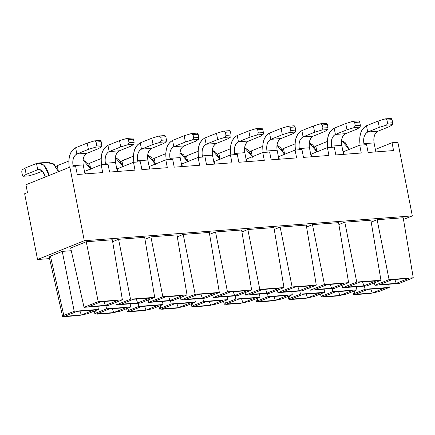 <?xml version="1.0" encoding="UTF-8"?>
<svg xmlns="http://www.w3.org/2000/svg" width="435" height="435" viewBox="0 0 435 435"><rect width="100%" height="100%" fill="white"/><g stroke="black" fill="none" stroke-linecap="round" stroke-linejoin="round"><path stroke-width="0.65" d="M69.866 167.122L25.937 184.772L27.476 192.602L24.643 193.744L37.546 259.516L84.303 240.724L69.866 167.122L75.717 166.681L69.866 167.122L84.303 240.724L412.331 215.896L397.889 142.288L392.038 142.734L393.572 150.564L368.124 152.489L366.591 144.659L359.718 145.181L361.257 153.011L335.809 154.936L334.27 147.106L327.397 147.628L328.936 155.458L303.489 157.383L301.95 149.553L295.082 150.075L296.616 157.905L271.168 159.83L269.635 152L262.762 152.522L264.295 160.352L238.848 162.277L237.314 154.447L230.441 154.969L231.98 162.799L206.533 164.724L204.994 156.894L198.121 157.416L199.66 165.246L174.212 167.17L172.673 159.34L165.806 159.857L167.339 167.692L141.892 169.617L140.358 161.787L133.485 162.304L140.358 161.787L141.892 169.617L167.339 167.692L165.806 159.857L172.673 159.34L174.212 167.17L199.66 165.246L198.121 157.416L204.994 156.894L206.533 164.724L231.98 162.799L230.441 154.969L237.314 154.447L238.848 162.277L264.295 160.352L262.762 152.522L269.635 152L271.168 159.83L296.616 157.905L295.082 150.075L301.95 149.553L303.489 157.383L328.936 155.458L327.397 147.628L334.27 147.106L335.809 154.936L361.257 153.011L359.718 145.181L366.591 144.659L368.124 152.489L393.572 150.564L392.038 142.734L397.889 142.288L412.331 215.896L403.49 219.447L412.331 215.896L84.303 240.724L37.546 259.516L24.643 193.744L27.476 192.602L25.937 184.772L69.866 167.122M94.895 313.88L97.445 314.13L111.442 313.069L120.31 311.166L130.701 306.99L106.526 308.823L96.135 312.999L106.526 308.823L105.895 305.664L106.526 308.823L130.701 306.99L130.174 303.826L130.701 306.99L120.31 311.166L111.442 313.069L94.966 314.01L96.135 312.999L95.586 310.563M118.57 239.304L112.654 241.681L118.57 239.304L130.522 299.182L118.57 239.304L144.654 237.325L118.57 239.304M115.802 302.439L116.352 304.875L130.522 299.182L154.697 297.35L144.654 237.325L154.697 297.35L140.527 303.043L116.352 304.875L115.802 302.439M86.25 241.751L70.666 248.01L84.031 307.322L98.201 301.629L86.25 241.751L98.201 301.629L122.376 299.797L112.333 239.772L86.25 241.751L112.333 239.772L122.376 299.797L108.206 305.49L84.031 307.322L70.666 248.01L86.25 241.751M50.716 257.319L50.449 256.133L62.254 251.392L71.269 250.707L62.254 251.392L50.449 256.133L63.814 315.446L74.206 311.27L62.254 251.392L74.206 311.27L98.381 309.437L97.853 306.273L98.381 309.437L87.99 313.613L79.126 315.516L62.645 316.457L63.814 315.446L50.449 256.133L49.204 256.987M117.189 168.856L133.485 162.304L135.019 170.134L109.571 172.064L108.038 164.234L101.165 164.751L108.038 164.234L109.571 172.064L135.019 170.134L133.485 162.304L117.189 168.856L117.7 171.45L117.189 168.856M84.868 171.303L101.165 164.751L102.703 172.581L77.256 174.511L75.717 166.681L77.256 174.511L102.703 172.581L101.165 164.751L84.868 171.303L85.38 173.897L84.868 171.303M97.119 313.847L109.397 308.91L125.943 307.659L113.66 312.596L97.119 313.847L113.66 312.596L125.943 307.659L109.397 308.91L97.119 313.847M154.697 297.35L130.522 299.182L116.352 304.875L140.527 303.043L154.697 297.35M121.115 304.206L133.393 299.269L149.934 298.019L137.656 302.956L121.115 304.206L137.656 302.956L149.934 298.019L133.393 299.269L121.115 304.206M122.376 299.797L98.201 301.629L84.031 307.322L108.206 305.49L122.376 299.797M88.794 306.653L101.072 301.716L117.613 300.465L105.335 305.397L88.794 306.653L105.335 305.397L117.613 300.465L101.072 301.716L88.794 306.653M62.58 316.327L65.125 316.577L79.126 315.516L87.99 313.613L98.381 309.437L74.206 311.27L63.814 315.446M64.799 316.294L77.082 311.357L93.623 310.106L81.34 315.043L64.799 316.294L81.34 315.043L93.623 310.106L77.082 311.357L64.799 316.294M112.322 308.692L113.66 312.596L112.322 308.692M136.313 299.052L137.656 302.956L136.313 299.052M103.992 301.498L105.335 305.397L103.992 301.498M80.002 311.139L81.34 315.043L80.002 311.139M150.891 236.857L144.975 239.234L150.891 236.857L162.842 296.735L150.891 236.857L176.974 234.878L150.891 236.857M148.123 299.992L148.672 302.428L162.842 296.735L187.017 294.903L176.974 234.878L187.017 294.903L172.847 300.596L148.672 302.428L148.123 299.992M127.906 308.116L128.456 310.552L138.847 306.376L138.216 303.217L138.847 306.376L163.022 304.543L162.494 301.379L163.022 304.543L152.631 308.719L143.762 310.623L127.286 311.563L128.456 310.552L127.906 308.116M353.448 294.305L355.999 294.56L370 293.5L378.863 291.597L389.254 287.421L365.079 289.248L354.688 293.424L365.079 289.248L364.448 286.094L365.079 289.248L389.254 287.421L388.727 284.256L389.254 287.421L378.863 291.597L370 293.5L353.519 294.435L354.688 293.424L354.139 290.988M377.123 219.729L371.207 222.106L377.123 219.729L389.075 279.607L377.123 219.729L403.207 217.756L377.123 219.729M374.356 282.864L374.905 285.3L389.075 279.607L413.25 277.775L403.207 217.756L413.25 277.775L399.08 283.473L374.905 285.3L374.356 282.864M321.133 296.752L323.678 297.002L337.68 295.947L346.543 294.044L356.939 289.868L346.543 294.044L337.68 295.947L321.199 296.882L322.368 295.871L321.818 293.435L322.368 295.871L332.759 291.695L332.133 288.541L332.759 291.695L356.939 289.868L356.406 286.703L356.939 289.868L332.759 291.695L322.368 295.871M370.886 220.202L380.929 280.222L366.759 285.92L342.584 287.747L342.035 285.311L342.584 287.747L356.754 282.054L344.803 222.176L338.887 224.552L344.803 222.176L356.754 282.054L380.929 280.222L370.886 220.202L344.803 222.176L370.886 220.202M288.813 299.198L291.363 299.449L305.359 298.394L314.228 296.485L324.619 292.315L314.228 296.485L305.359 298.394L288.878 299.329L290.053 298.318L289.503 295.882L290.053 298.318L300.444 294.142L299.813 290.988L300.444 294.142L324.619 292.315L324.086 289.15L324.619 292.315L300.444 294.142L290.053 298.318M338.566 222.649L348.609 282.668L334.444 288.361L310.264 290.194L309.715 287.758L310.264 290.194L324.434 284.501L312.482 224.623L306.566 226.999L312.482 224.623L324.434 284.501L348.609 282.668L338.566 222.649L312.482 224.623L338.566 222.649M277.949 292.641L292.119 286.948L280.167 227.07L274.251 229.446L280.167 227.07L292.119 286.948L316.294 285.115L306.251 225.096L280.167 227.07L306.251 225.096L316.294 285.115L302.124 290.808L277.949 292.641L277.399 290.205L277.949 292.641L302.124 290.808L316.294 285.115L292.119 286.948L277.949 292.641M257.732 300.764L268.123 296.588L267.492 293.435L268.123 296.588L292.298 294.756L291.771 291.597L292.298 294.756L281.907 298.932L273.039 300.835L256.563 301.776L257.732 300.764L257.183 298.328L257.732 300.764L268.123 296.588L292.298 294.756L281.907 298.932L273.039 300.835L259.042 301.895L256.492 301.645M245.628 295.088L259.798 289.395L247.847 229.517L241.931 231.893L247.847 229.517L259.798 289.395L283.973 287.562L273.93 227.543L247.847 229.517L273.93 227.543L283.973 287.562L269.803 293.255L245.628 295.088L245.079 292.652L245.628 295.088L269.803 293.255L283.973 287.562L259.798 289.395L245.628 295.088M225.412 303.211L235.803 299.035L235.172 295.882L235.803 299.035L259.978 297.203L259.45 294.044L259.978 297.203L249.587 301.379L240.718 303.282L224.242 304.223L225.412 303.211L224.862 300.775L225.412 303.211L235.803 299.035L259.978 297.203L249.587 301.379L240.718 303.282L226.722 304.342L224.172 304.092M213.308 297.535L227.478 291.841L215.526 231.964L209.61 234.34L215.526 231.964L227.478 291.841L251.653 290.009L241.61 229.99L215.526 231.964L241.61 229.99L251.653 290.009L237.483 295.702L213.308 297.535L212.758 295.099L213.308 297.535L237.483 295.702L251.653 290.009L227.478 291.841L213.308 297.535M193.091 305.658L203.482 301.482L202.857 298.323L203.482 301.482L227.663 299.65L227.13 296.485L227.663 299.65L217.266 303.826L208.403 305.729L191.922 306.67L193.091 305.658L192.542 303.222L193.091 305.658L203.482 301.482L227.663 299.65L217.266 303.826L208.403 305.729L194.401 306.789L191.857 306.539M180.987 299.981L195.157 294.288L183.206 234.411L177.29 236.787L183.206 234.411L195.157 294.288L219.332 292.456L209.289 232.437L183.206 234.411L209.289 232.437L219.332 292.456L205.168 298.149L180.987 299.981L180.438 297.545L180.987 299.981L205.168 298.149L219.332 292.456L195.157 294.288L180.987 299.981M160.771 308.105L171.167 303.929L170.536 300.77L171.167 303.929L195.342 302.097L194.809 298.932L195.342 302.097L184.951 306.273L176.083 308.176L159.601 309.116L160.771 308.105L160.227 305.669L160.771 308.105L171.167 303.929L195.342 302.097L184.951 306.273L176.083 308.176L162.086 309.236L159.536 308.986M127.216 311.433L129.766 311.683L143.762 310.623L152.631 308.719L163.022 304.543L138.847 306.376L128.456 310.552M129.44 311.4L141.718 306.463L158.258 305.212L145.981 310.15L129.44 311.4L145.981 310.15L158.258 305.212L141.718 306.463L129.44 311.4M375.361 149.433L392.038 142.734L375.361 149.433M343.422 151.728L359.718 145.181L343.422 151.728L343.933 154.322L343.422 151.728M311.107 154.175L327.397 147.628L311.107 154.175L311.612 156.769L311.107 154.175M278.786 156.622L295.082 150.075L278.786 156.622L279.292 159.215L278.786 156.622M246.466 159.069L262.762 152.522L246.466 159.069L246.977 161.662L246.466 159.069M214.145 161.516L230.441 154.969L214.145 161.516L214.656 164.109L214.145 161.516M181.83 163.962L198.121 157.416L181.83 163.962L182.336 166.556L181.83 163.962M149.509 166.409L165.806 159.857L149.509 166.409L150.015 169.003L149.509 166.409M187.017 294.903L162.842 296.735L148.672 302.428L172.847 300.596L187.017 294.903M153.43 301.76L165.713 296.822L182.254 295.572L169.971 300.509L153.43 301.76L169.971 300.509L182.254 295.572L165.713 296.822L153.43 301.76M355.672 294.272L367.95 289.34L384.496 288.09L372.213 293.021L355.672 294.272L372.213 293.021L384.496 288.09L367.95 289.34L355.672 294.272M413.25 277.775L389.075 279.607L374.905 285.3L399.08 283.473L413.25 277.775M379.668 284.631L391.946 279.7L408.487 278.443L396.209 283.381L379.668 284.631L396.209 283.381L408.487 278.443L391.946 279.7L379.668 284.631M323.352 296.719L335.635 291.787L352.176 290.536L339.893 295.468L323.352 296.719L339.893 295.468L352.176 290.536L335.635 291.787L323.352 296.719M380.929 280.222L356.754 282.054L342.584 287.747L366.759 285.92L380.929 280.222M347.347 287.078L359.625 282.146L376.166 280.89L363.888 285.828L347.347 287.078L363.888 285.828L376.166 280.89L359.625 282.146L347.347 287.078M291.031 299.166L303.315 294.234L319.856 292.978L307.578 297.915L291.031 299.166L307.578 297.915L319.856 292.978L303.315 294.234L291.031 299.166M348.609 282.668L324.434 284.501L310.264 290.194L334.444 288.361L348.609 282.668M315.027 289.525L327.31 284.593L343.851 283.337L331.568 288.274L315.027 289.525L331.568 288.274L343.851 283.337L327.31 284.593L315.027 289.525M282.706 291.972L294.99 287.04L311.531 285.784L299.253 290.721L282.706 291.972L299.253 290.721L311.531 285.784L294.99 287.04L282.706 291.972M258.716 301.613L270.994 296.681L287.535 295.425L275.257 300.362L258.716 301.613L275.257 300.362L287.535 295.425L270.994 296.681L258.716 301.613M250.391 294.419L262.669 289.482L279.21 288.231L266.932 293.168L250.391 294.419L266.932 293.168L279.21 288.231L262.669 289.482L250.391 294.419M226.396 304.06L238.674 299.128L255.22 297.872L242.937 302.809L226.396 304.06L242.937 302.809L255.22 297.872L238.674 299.128L226.396 304.06M218.071 296.866L230.349 291.928L246.89 290.678L234.612 295.615L218.071 296.866L234.612 295.615L246.89 290.678L230.349 291.928L218.071 296.866M194.075 306.506L206.359 301.575L222.899 300.319L210.616 305.256L194.075 306.506L210.616 305.256L222.899 300.319L206.359 301.575L194.075 306.506M185.75 299.313L198.034 294.375L214.575 293.125L202.291 298.062L185.75 299.313L202.291 298.062L214.575 293.125L198.034 294.375L185.75 299.313M161.755 308.953L174.038 304.022L190.579 302.765L178.301 307.703L161.755 308.953L178.301 307.703L190.579 302.765L174.038 304.022L161.755 308.953M144.637 306.245L145.981 310.15L144.637 306.245M168.633 296.605L169.971 300.509L168.633 296.605M370.876 289.117L372.213 293.021L370.876 289.117M394.866 279.477L396.209 283.381L394.866 279.477M338.555 291.564L339.893 295.468L338.555 291.564M362.551 281.923L363.888 285.828L362.551 281.923M306.235 294.011L307.578 297.915L306.235 294.011M330.23 284.37L331.568 288.274L330.23 284.37M297.91 286.817L299.253 290.721L297.91 286.817M273.914 296.458L275.257 300.362L273.914 296.458M265.589 289.264L266.932 293.168L265.589 289.264M241.599 298.905L242.937 302.809L241.599 298.905M233.269 291.711L234.612 295.615L233.269 291.711M209.278 301.352L210.616 305.256L209.278 301.352M200.954 294.158L202.291 298.062L200.954 294.158M176.958 303.799L178.301 307.703L176.958 303.799M49.563 258.608L37.546 259.516L49.563 258.608M246.574 161.711L244.802 152.685L234.623 153.457L234.856 154.632L234.623 153.457L244.802 152.685L246.574 161.711M311.215 156.817L309.443 147.791L299.264 148.563L299.492 149.738L299.264 148.563C298.513 142.751 299.786 138.857 303.086 136.889L301.857 130.625C296.355 133.909 294.234 140.396 295.485 150.08C294.125 140.293 296.251 133.811 301.857 130.625L303.086 136.889C299.726 138.798 298.448 142.691 299.264 148.563L309.443 147.791L311.215 156.817M375.851 151.924L374.078 142.898L363.899 143.67L364.133 144.844L363.899 143.67L374.078 142.898L375.851 151.924M278.895 159.264L277.122 150.238L266.943 151.01L267.177 152.185L266.943 151.01L277.122 150.238L278.895 159.264M343.53 154.371L341.763 145.344L331.584 146.117L331.813 147.291L331.584 146.117C330.828 140.304 332.106 136.411 335.407 134.442L334.178 128.178C328.675 131.462 326.549 137.949 327.805 147.634C326.446 137.846 328.572 131.365 334.178 128.178L335.407 134.442C332.041 136.351 330.769 140.244 331.584 146.117L341.763 145.344L343.53 154.371M84.977 173.946L83.21 164.919L73.031 165.686L73.259 166.866L73.031 165.686L83.21 164.919L84.977 173.946M117.298 171.499L115.525 162.472L105.346 163.239L105.58 164.419L105.346 163.239L115.525 162.472L117.298 171.499M181.939 166.605L180.166 157.579L169.987 158.351L170.215 159.525L169.987 158.351L180.166 157.579L181.939 166.605M214.254 164.158L212.487 155.132L202.308 155.904L202.536 157.078L202.308 155.904L212.487 155.132L214.254 164.158M149.618 169.052L147.846 160.026L137.667 160.792L137.9 161.972L137.667 160.792C136.916 154.985 138.189 151.092 141.489 149.123L140.26 142.859C134.763 146.144 132.637 152.625 133.888 162.315C132.534 152.527 134.654 146.04 140.26 142.859L141.489 149.123C138.129 151.032 136.851 154.925 137.667 160.792L147.846 160.026L149.618 169.052M182.08 165.256L181.678 165.289L182.08 165.256M149.765 167.703L149.357 167.736L149.765 167.703M279.042 157.916L278.634 157.948L279.042 157.916M246.721 160.363L246.319 160.395L246.721 160.363M214.401 162.81L213.998 162.842L214.401 162.81M311.357 155.469L310.954 155.502L311.357 155.469M117.445 170.15L117.042 170.183L117.445 170.15M343.677 153.028L343.275 153.055L343.677 153.028M85.124 172.597L84.722 172.63L85.124 172.597M49.536 175.294L49.035 175.332C46.583 166.126 42.407 162.173 36.518 163.468L37.747 169.732C41.281 168.954 43.783 171.325 45.256 176.849L42.293 170.873L38.856 169.465L37.747 169.732L36.518 163.468L38.367 163.027L44.093 165.371L49.035 175.332L49.536 175.294M248.63 141.011C245.329 142.984 244.051 146.872 244.802 152.685C243.992 146.812 245.264 142.925 248.63 141.011L238.451 141.783C235.085 143.691 233.812 147.585 234.623 153.457C233.872 147.644 235.15 143.751 238.451 141.783L237.222 135.519C231.719 138.803 229.593 145.29 230.844 154.974C229.49 145.187 231.616 138.705 237.222 135.519L238.451 141.783L248.63 141.011L260.201 136.362L248.63 141.011M313.265 136.117C309.965 138.091 308.692 141.979 309.443 147.791C308.627 141.919 309.905 138.031 313.265 136.117L303.086 136.889L314.657 132.24L313.428 125.976L301.857 130.625L313.428 125.976L320.677 123.763L326.565 123.317L320.677 123.763L313.428 125.976L314.657 132.24L303.086 136.889L313.265 136.117L324.836 131.468L313.265 136.117M377.906 131.223C374.606 133.197 373.328 137.085 374.078 142.898C373.268 137.025 374.54 133.137 377.906 131.223L367.727 131.995C364.361 133.904 363.089 137.797 363.899 143.67C363.149 137.857 364.427 133.964 367.727 131.995L366.498 125.731C360.996 129.016 358.87 135.502 360.12 145.187C358.766 135.399 360.892 128.918 366.498 125.731L367.727 131.995L377.906 131.223L389.477 126.574L377.906 131.223M280.945 138.564C277.644 140.538 276.372 144.425 277.122 150.238C276.307 144.366 277.584 140.478 280.945 138.564L270.766 139.336C267.405 141.244 266.128 145.138 266.943 151.01C266.193 145.198 267.465 141.304 270.766 139.336L269.537 133.072C264.04 136.356 261.913 142.843 263.164 152.527C261.81 142.74 263.931 136.258 269.537 133.072L270.766 139.336L280.945 138.564L292.521 133.915L280.945 138.564M345.586 133.67C342.285 135.644 341.007 139.532 341.763 145.344C340.948 139.472 342.22 135.584 345.586 133.67L335.407 134.442L346.978 129.793L345.749 123.529L334.178 128.178L345.749 123.529L352.997 121.316L358.88 120.87L352.997 121.316L345.749 123.529L346.978 129.793L335.407 134.442L345.586 133.67L357.157 129.021L345.586 133.67M87.033 153.245C83.732 155.213 82.454 159.107 83.21 164.919C82.394 159.047 83.667 155.154 87.033 153.245L76.854 154.012C73.488 155.926 72.215 159.819 73.031 165.686C72.275 159.879 73.553 155.986 76.854 154.012L75.625 147.748C70.122 151.037 67.996 157.519 69.252 167.209C67.893 157.421 70.019 150.934 75.625 147.748L76.854 154.012L87.033 153.245L98.604 148.596L87.033 153.245M119.353 150.798C116.053 152.767 114.775 156.66 115.525 162.472C114.715 156.6 115.987 152.707 119.353 150.798L109.174 151.57C105.808 153.479 104.536 157.372 105.346 163.239C104.596 157.432 105.874 153.539 109.174 151.57L107.945 145.306C102.442 148.591 100.316 155.072 101.567 164.762C100.213 154.974 102.339 148.487 107.945 145.306L109.174 151.57L119.353 150.798L130.924 146.149L119.353 150.798M183.989 145.904C180.688 147.873 179.416 151.766 180.166 157.579C179.35 151.706 180.628 147.813 183.989 145.904L173.81 146.677C170.444 148.585 169.171 152.478 169.987 158.351C169.237 152.538 170.509 148.645 173.81 146.677L172.581 140.413C167.078 143.697 164.957 150.184 166.208 159.868C164.849 150.08 166.975 143.593 172.581 140.413L173.81 146.677L183.989 145.904L195.56 141.255L183.989 145.904M216.309 143.458C213.009 145.426 211.731 149.319 212.487 155.132C211.671 149.259 212.943 145.366 216.309 143.458L206.13 144.23C202.764 146.138 201.492 150.031 202.308 155.904C201.552 150.091 202.83 146.198 206.13 144.23L204.901 137.966C199.399 141.25 197.272 147.737 198.529 157.421C197.169 147.634 199.295 141.147 204.901 137.966L206.13 144.23L216.309 143.458L227.88 138.808L216.309 143.458M151.668 148.351C148.368 150.32 147.095 154.213 147.846 160.026C147.03 154.153 148.308 150.26 151.668 148.351L141.489 149.123L153.066 144.469L151.837 138.205L140.26 142.859L151.837 138.205L159.085 135.997L164.968 135.551L159.085 135.997L151.837 138.205L153.066 144.469L141.489 149.123L151.668 148.351L163.245 143.702L151.668 148.351M179.987 152.69L187.654 161.619L183.554 154.811L179.987 152.69M147.666 155.137L155.333 164.066L151.233 157.258L147.666 155.137M276.943 145.35L284.61 154.278L280.51 147.47L276.943 145.35M244.628 147.797L252.289 156.725L248.189 149.917L244.628 147.797M212.307 150.244L219.974 159.172L215.869 152.364L212.307 150.244M309.263 142.908L316.93 151.837L312.83 145.024L309.263 142.908M115.351 157.584L123.013 166.513L118.913 159.705L115.351 157.584M341.584 140.461L349.251 149.39L345.145 142.577L341.584 140.461M83.031 160.031L90.698 168.959L86.592 162.152L83.031 160.031M46.697 162.695L53.309 163.788L58.475 171.7L54.277 164.599L48.551 162.26L38.367 163.027M40.27 163.179L36.518 163.468L24.942 168.117L26.171 174.381L37.747 169.732L26.171 174.381L23.218 176.267L29.101 175.822L36.35 173.608L42.543 171.124L36.35 173.608L29.101 175.822L23.218 176.267L26.171 174.381L24.942 168.117L36.518 163.468L40.27 163.179M260.201 136.362L263.153 134.475L257.27 134.921L250.022 137.134L238.451 141.783L250.022 137.134L248.793 130.87L237.222 135.519L248.793 130.87L256.041 128.657L261.924 128.211L262.778 129.423L263.392 132.555L263.153 134.475L260.201 136.362M324.836 131.468L327.794 129.581L321.905 130.027L314.657 132.24L321.905 130.027L322.944 128.048L322.33 124.916L320.677 123.763L322.33 124.916L327.419 124.535L326.565 123.317L327.419 124.535L328.033 127.667L327.794 129.581L324.836 131.468M389.477 126.574L392.43 124.687L386.546 125.133L379.298 127.346L367.727 131.995L379.298 127.346L378.069 121.082L366.498 125.731L378.069 121.082L385.318 118.869L391.201 118.423L392.055 119.641L392.669 122.773L392.43 124.687L389.477 126.574M292.521 133.915L295.474 132.028L289.59 132.474L282.342 134.687L270.766 139.336L282.342 134.687L281.113 128.423L269.537 133.072L281.113 128.423L288.361 126.21L294.245 125.764L295.099 126.982L295.713 130.114L295.474 132.028L292.521 133.915M357.157 129.021L360.109 127.134L354.226 127.58L346.978 129.793L354.226 127.58L355.264 125.606L354.645 122.474L352.997 121.316L354.645 122.474L359.74 122.088L358.88 120.87L359.74 122.088L360.354 125.22L360.109 127.134L357.157 129.021M98.604 148.596L101.556 146.709L95.673 147.15L88.425 149.363L76.854 154.012L88.425 149.363L87.196 143.099L75.625 147.748L87.196 143.099L94.444 140.886L100.327 140.44L101.181 141.658L101.795 144.79L101.556 146.709L98.604 148.596M130.924 146.149L133.877 144.262L127.993 144.703L120.745 146.916L109.174 151.57L120.745 146.916L119.516 140.652L107.945 145.306L119.516 140.652L126.764 138.439L132.648 137.998L133.501 139.211L134.116 142.343L133.877 144.262L130.924 146.149M195.56 141.255L198.518 139.369L192.629 139.814L185.381 142.022L173.81 146.677L185.381 142.022L184.152 135.758L172.581 140.413L184.152 135.758L191.4 133.55L197.289 133.105L198.142 134.317L198.757 137.449L198.518 139.369L195.56 141.255M227.88 138.808L230.833 136.922L224.949 137.368L217.701 139.581L206.13 144.23L217.701 139.581L216.472 133.317L204.901 137.966L216.472 133.317L223.72 131.104L229.604 130.658L230.458 131.87L231.077 135.002L230.833 136.922L227.88 138.808M163.245 143.702L166.197 141.815L160.314 142.261L153.066 144.469L160.314 142.261L161.347 140.282L160.732 137.15L159.085 135.997L160.732 137.15L165.822 136.764L164.968 135.551L165.822 136.764L166.436 139.896L166.197 141.815L163.245 143.702M165.795 153.68L154.218 158.329L155.447 164.593L154.218 158.329L165.795 153.68M152.886 159.183L154.218 158.329L152.886 159.183M120.571 161.63L133.474 156.127L121.903 160.776L123.132 167.04L121.903 160.776L120.571 161.63M262.751 146.339L251.18 150.988L252.409 157.252L251.18 150.988L262.751 146.339M249.848 151.842L251.18 150.988L249.848 151.842M230.43 148.786L218.859 153.435L220.088 159.699L218.859 153.435L230.43 148.786M217.527 154.289L218.859 153.435L217.527 154.289M198.11 151.233L186.539 155.882L187.768 162.146L186.539 155.882L198.11 151.233M185.207 156.736L186.539 155.882L185.207 156.736M295.071 143.893L283.495 148.542L284.724 154.806L283.495 148.542L295.071 143.893M282.163 149.395L283.495 148.542L282.163 149.395M101.154 158.574L89.583 163.223L90.812 169.487L89.583 163.223L101.154 158.574M88.251 164.071L89.583 163.223L88.251 164.071M327.386 141.446L315.815 146.095L317.044 152.359L315.815 146.095L327.386 141.446M314.483 146.948L315.815 146.095L314.483 146.948M68.833 161.021L57.262 165.67L58.491 171.934L57.262 165.67L68.833 161.021M55.93 166.518L57.262 165.67L55.93 166.518M21.989 170.003L24.942 168.117L21.989 170.003L21.75 171.917L22.364 175.049L23.218 176.267L22.364 175.049L21.75 171.917L21.989 170.003M263.392 132.555L258.303 132.941L257.27 134.921L263.153 134.475L263.392 132.555L262.778 129.423L261.924 128.211L256.041 128.657L248.793 130.87L250.022 137.134L257.27 134.921L258.303 132.941L257.689 129.809L256.041 128.657L257.689 129.809L262.778 129.423L257.689 129.809L258.303 132.941L263.392 132.555M328.033 127.667L322.944 128.048L321.905 130.027L327.794 129.581L328.033 127.667L327.419 124.535L322.33 124.916L322.944 128.048L328.033 127.667M392.669 122.773L387.58 123.159L386.546 125.133L392.43 124.687L392.669 122.773L392.055 119.641L391.201 118.423L385.318 118.869L378.069 121.082L379.298 127.346L386.546 125.133L387.58 123.159L386.965 120.027L385.318 118.869L386.965 120.027L392.055 119.641L386.965 120.027L387.58 123.159L392.669 122.773M295.713 130.114L290.623 130.495L289.59 132.474L295.474 132.028L295.713 130.114L295.099 126.982L294.245 125.764L288.361 126.21L281.113 128.423L282.342 134.687L289.59 132.474L290.623 130.495L290.009 127.363L288.361 126.21L290.009 127.363L295.099 126.982L290.009 127.363L290.623 130.495L295.713 130.114M360.354 125.22L355.264 125.606L354.226 127.58L360.109 127.134L360.354 125.22L359.74 122.088L354.645 122.474L355.264 125.606L360.354 125.22M101.795 144.79L96.706 145.176L95.673 147.15L101.556 146.709L101.795 144.79L101.181 141.658L100.327 140.44L94.444 140.886L87.196 143.099L88.425 149.363L95.673 147.15L96.706 145.176L96.091 142.044L94.444 140.886L96.091 142.044L101.181 141.658L96.091 142.044L96.706 145.176L101.795 144.79M134.116 142.343L129.026 142.729L127.993 144.703L133.877 144.262L134.116 142.343L133.501 139.211L132.648 137.998L126.764 138.439L119.516 140.652L120.745 146.916L127.993 144.703L129.026 142.729L128.412 139.597L126.764 138.439L128.412 139.597L133.501 139.211L128.412 139.597L129.026 142.729L134.116 142.343M198.757 137.449L193.667 137.835L192.629 139.814L198.518 139.369L198.757 137.449L198.142 134.317L197.289 133.105L191.4 133.55L184.152 135.758L185.381 142.022L192.629 139.814L193.667 137.835L193.053 134.703L191.4 133.55L193.053 134.703L198.142 134.317L193.053 134.703L193.667 137.835L198.757 137.449M231.077 135.002L225.982 135.388L224.949 137.368L230.833 136.922L231.077 135.002L230.458 131.87L229.604 130.658L223.72 131.104L216.472 133.317L217.701 139.581L224.949 137.368L225.982 135.388L225.368 132.256L223.72 131.104L225.368 132.256L230.458 131.87L225.368 132.256L225.982 135.388L231.077 135.002M166.436 139.896L161.347 140.282L160.314 142.261L166.197 141.815L166.436 139.896L165.822 136.764L160.732 137.15L161.347 140.282L166.436 139.896M94.901 313.907L94.264 311.09M62.58 316.354L49.204 256.998M127.221 311.46L126.585 308.643M353.454 294.337L352.818 291.521M321.133 296.784L320.497 293.968M288.813 299.231L288.182 296.414M256.498 301.678L255.862 298.861M224.177 304.125L223.541 301.308M191.857 306.572L191.221 303.755M159.536 309.013L158.905 306.202"/></g></svg>
